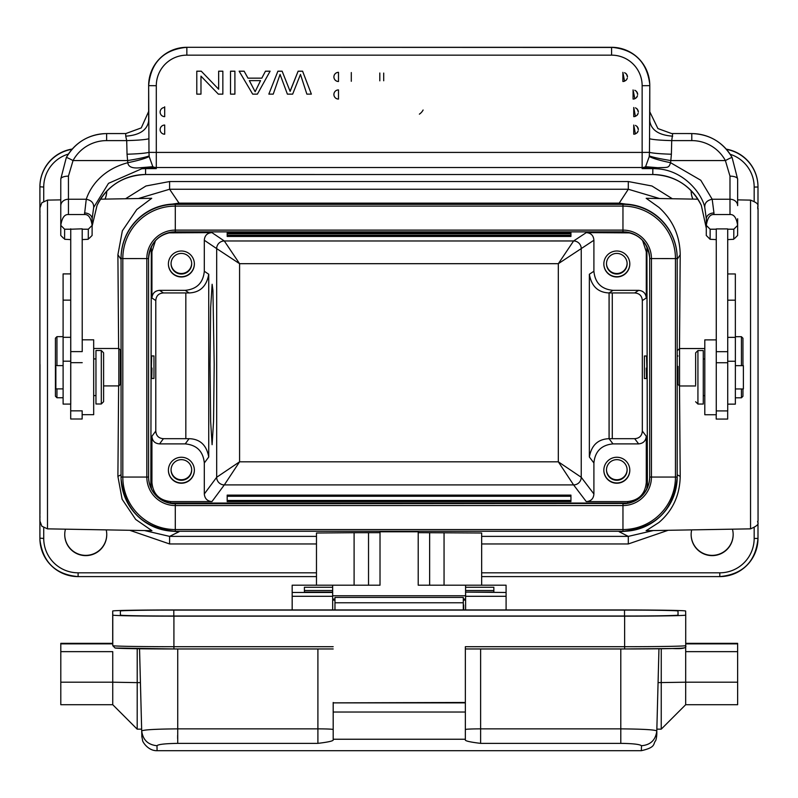 <?xml version="1.0" encoding="UTF-8"?>
<svg xmlns="http://www.w3.org/2000/svg" width="798" height="798" viewBox="0 0 798 798"><rect width="100%" height="100%" fill="white"/><g stroke="black" fill="none" stroke-linecap="round" stroke-linejoin="round"><path stroke-width="1.2" d="M423.11 110.004A11.461 11.461 -2 0 1 419.379 114.154M230.522 94.134L234.901 94.134L234.901 71.192L230.522 71.192L230.522 94.134L230.522 71.192M239.141 71.222L244.128 71.222L247.988 78.164L261.814 78.164L265.455 71.192L270.103 71.192L257.395 94.134L252.677 94.134L239.141 71.192L244.128 71.192L247.988 78.134L261.814 78.134L265.455 71.192M291.11 88.648L298.123 71.192L302.592 71.192L311.37 94.114L302.592 71.222L298.123 71.222L290.133 91.341L282.133 71.192L277.904 71.192L268.836 94.114L273.235 94.134L280.068 74.423L287.39 94.134L292.666 94.134L300.457 74.423L306.881 94.134L311.37 94.114M333.903 76.927A4.579 4.579 -2 0 1 338.492 72.339L338.492 81.496A4.579 4.579 -2 0 1 333.903 76.927M627.308 75.74L625.941 73.516M333.903 94.493A4.579 4.579 -2 0 1 338.492 89.905L338.492 99.062A4.579 4.579 -2 0 1 333.903 94.493M637.502 93.316L636.136 91.082M160.119 112.059A4.579 4.579 -2 0 1 164.697 107.481L164.697 116.648A4.579 4.579 -2 0 1 160.119 112.059M638.171 110.882L636.804 108.648M160.119 129.635A4.579 4.579 -2 0 1 164.697 125.047L164.697 134.204A4.579 4.579 -2 0 1 160.119 129.635M638.171 128.448L636.804 126.224M222.851 71.222L222.851 94.134L218.353 94.134L200.976 76.149L200.976 94.134L196.787 94.134L196.787 71.192L201.276 71.192L218.652 89.206L218.652 71.192L222.851 71.192L218.652 71.192M672.694 133.595L671.716 140.608C660.824 140.328 653.422 139.71 649.542 138.762L649.781 85.645L642.141 85.705L642.141 152.418L649.452 152.368L649.263 156.548C653.093 158.503 660.205 160.558 670.599 162.722L670.819 160.568C660.315 158.862 653.143 157.326 649.313 155.949M649.542 138.762L649.452 152.368C653.183 153.266 660.495 153.884 671.387 154.223L670.819 160.568L725.382 160.568A7.641 0.529 -28.5 0 1 732.095 157.525C723.048 142.184 709.612 134.194 691.786 133.565L691.786 133.595A45.835 45.695 -179.8 0 1 732.105 157.545L737.631 179.061A7.641 2.923 180 0 0 729.99 176.139L725.382 160.568A38.194 38.075 -179.8 0 0 691.796 140.608L671.716 140.608L671.387 154.223M649.263 156.548L645.602 166.692L657.871 167.72C668.205 167.271 668.584 168.348 670.599 162.722L700.784 180.258L712.185 199.251L713.961 212.976A7.641 5.875 180 0 0 706.32 218.852L706.28 235.47L710.1 239.28L716.215 239.609M649.781 111.78L657.921 128.568L671.627 133.545L691.786 133.565L691.796 140.608M657.871 167.72L645.602 166.692A7.641 7.611 -179.8 0 1 642.141 167.52L642.141 152.418L156.298 152.418L156.288 167.52A7.641 7.611 -179.8 0 1 152.827 166.692L153.615 167.301L140.558 167.72L152.827 166.692L149.176 156.548L148.977 152.368L156.298 152.418L156.298 85.705A30.553 30.553 -2 0 1 186.852 55.152L611.587 55.152L611.577 47.301C634.151 49.386 646.879 61.665 649.752 84.149A38.194 38.194 178 0 0 611.577 47.301L186.842 47.301A38.194 38.194 178 0 0 148.647 85.496L148.977 152.368C145.246 153.266 137.934 153.884 127.042 154.223L126.702 140.608C137.944 140.298 145.346 139.68 148.897 138.762M148.637 110.732L148.647 111.291M148.647 111.481L141.266 127.909L125.725 133.595M63.611 238.313L60.768 235.47L60.778 185.156A45.835 45.695 0.2 0 1 60.778 184.976L60.778 185.156M70.703 239.609L64.588 239.28L64.628 229.216L60.808 225.405C61.945 217.864 64.498 214.243 68.448 214.542L84.498 214.542L86.254 199.251C90.034 187.749 101.316 169.804 127.82 162.712L127.61 160.568C138.114 158.862 145.286 157.326 149.126 155.949M70.693 273.904L70.743 229.216L64.628 229.216M82.204 239.609L88.279 239.28L88.309 229.216L82.204 229.216M82.224 351.19L82.204 228.827L70.743 229.216M70.743 228.827L70.703 419L82.154 419L82.164 410.86M82.214 414.681L93.675 414.681L93.685 374.89L93.675 339.818L82.224 339.818M63.112 404.087L70.753 404.087L70.763 361.195L70.713 252.467L70.703 273.904L70.713 255.4L70.703 273.904L63.092 273.904L63.112 404.087L63.092 273.904M70.703 419L70.683 404.087M70.753 290.502L70.753 275.599L70.753 290.502M70.743 272.906L70.743 258.881L70.743 272.906M70.733 262.432L70.723 249.983L70.733 262.432M70.743 255.899L70.733 258.063M70.743 269.784L70.743 269.285M70.743 257.445L70.743 259.141M70.743 273.455L70.753 271.948M70.743 283.39L70.743 284.068M103.61 385.913L118.832 385.913L118.832 348.487L93.675 348.487M118.832 385.913L120.358 384.387L120.358 350.013L118.832 348.487M118.633 385.913L117.895 476.356L122.114 499.239L135.69 519.438L151.919 530.68L47.481 528.855L41.835 526.221L39.97 521.114M100.468 199.181L151.73 198.293L136.777 209.525L122.353 230.822L117.895 254.752L118.633 348.487M144.538 530.55L169.595 536.386L179.031 531.747L169.814 530.999M292.168 609.961L292.168 585.193L380.018 585.193L380.018 531.787L418.212 531.787L418.212 585.193L465.573 585.193L465.573 600.086L463.309 600.086M354.103 585.193L354.103 532.715L380.008 532.665M354.103 532.715L316.477 533.004L316.477 585.193M481.663 585.193L481.663 533.004L418.212 532.665M628.375 531.009L619.198 531.747L628.305 536.386L653.363 530.55M646.18 530.67L658.939 522.481C672.754 510.6 679.846 495.229 680.205 476.356L679.497 385.923M679.487 348.596L680.205 254.752C679.916 235.719 672.794 219.909 658.859 207.33L646.18 198.293L697.921 199.191M659.497 198.522L628.305 189.246L619.198 203.151L635.158 205.415M163.061 205.415L179.031 203.151L169.605 189.246L138.403 198.522M65.456 529.164A21.007 21.007 178 0 0 85.745 555.627A21.007 21.007 178 0 0 106.214 529.882M691.686 529.882A21.007 21.007 178 0 0 712.155 555.627A21.007 21.007 178 0 0 732.444 529.174M726.489 149.416A38.194 38.194 -2 0 1 757.97 185.665L757.96 185.435A38.194 38.194 178 0 0 726.25 149.146M72.259 149.046A38.194 38.194 178 0 0 39.9 186.792L39.9 538.171A38.194 38.194 178 0 0 39.92 539.528L39.93 539.757A38.194 38.194 -2 0 1 39.91 538.411L39.91 187.021A38.194 38.194 -2 0 1 72.02 149.316M40 364.477L39.97 461.882L40 364.477M39.93 276.088L39.91 276.746A7.641 7.641 178 0 1 39.93 276.228M105.077 199.101A21.007 21.007 178 0 0 106.752 191.161A21.007 21.007 -2 0 1 104.947 199.101M691.148 190.662A21.007 21.007 178 0 0 692.824 199.101M106.733 533.742A21.007 21.007 -2 0 1 85.735 555.358A21.007 21.007 -2 0 1 64.748 535.229M733.143 533.742A21.007 21.007 -2 0 1 712.145 555.358A21.007 21.007 -2 0 1 691.158 535.229M692.933 199.101A21.007 21.007 -2 0 1 691.158 191.48M39.93 449.503L39.91 448.885A7.641 7.641 178 0 0 39.92 449.154L39.93 449.493M214.193 364.477L212.926 290.382L212.128 284.268L210.662 307.629L210.044 364.486L210.632 421.184L212.098 444.695L213.565 421.334L214.193 364.477M185.216 443.888L159.57 443.888L163.42 438.681L189.076 438.681L185.216 443.888C196.817 445.015 203.181 451.379 204.308 462.98L204.308 493.972C204.757 498.61 207.3 501.154 211.939 501.603L224.318 484.915A7.641 7.631 36.5 0 1 216.677 477.274L216.677 248.607L239.58 263.689L239.58 461.813L216.677 477.274L204.308 493.972M593.902 240.258C593.552 235.53 590.999 232.976 586.271 232.627L573.602 240.966L558.321 263.689L593.902 240.258L593.902 271.25L589.363 274.243L589.363 456.995C591.478 445.214 598.031 439.109 609.044 438.681L634.689 438.681L638.639 443.888C643.278 443.439 645.821 440.885 646.28 436.247L646.28 482.511C645.153 494.122 638.789 500.476 627.188 501.603L586.271 501.603L573.602 484.915L224.318 484.915L239.58 461.813L558.321 461.813L581.233 477.274A7.641 7.631 -37.2 0 1 573.602 484.915L558.321 461.813L558.321 263.689L239.58 263.689L224.318 240.976L211.939 232.627C207.211 232.976 204.657 235.53 204.308 240.258L204.308 271.25C203.181 282.851 196.817 289.215 185.216 290.342L159.57 290.342C154.922 290.791 152.378 293.335 151.929 297.983L151.929 251.719L155.48 240.637M159.57 443.888C154.832 443.528 152.288 440.985 151.929 436.247L151.929 482.511C153.056 494.112 159.42 500.476 171.021 501.603L211.939 501.603M181.385 457.254A12.987 12.987 178 0 0 168.408 470.7A12.987 12.987 178 0 0 181.385 483.229A12.987 12.987 178 0 0 194.363 469.783A12.987 12.987 178 0 0 181.385 457.254M151.311 246.772L150.842 483.977L151.49 488.915M163.42 438.681C158.682 438.331 156.139 435.788 155.79 431.05L155.79 300.577C156.139 295.849 158.692 293.295 163.42 292.946L159.57 290.342M151.68 355.928L151.381 366.322C151.54 381.414 151.74 382.003 151.969 368.087M189.076 438.681C200.029 438.99 206.582 445.104 208.737 456.995L208.737 274.243C206.632 286.253 200.079 292.487 189.076 292.946L163.42 292.946M211.939 232.627L167.939 232.866M181.385 251.001A12.987 12.987 178 0 0 168.408 264.447A12.987 12.987 178 0 0 181.385 276.976A12.987 12.987 178 0 0 194.363 263.53A12.987 12.987 178 0 0 181.385 251.001M624.654 231.889L173.605 231.889M586.271 232.627L630.39 232.886M627.527 503.069L170.712 503.069M646.909 246.682L647.387 483.977L646.749 488.915M148.578 477.832A26.733 26.733 -2 0 0 175.291 503.468L622.949 503.468A26.733 26.733 -2 0 0 649.682 476.725L649.682 258.263A26.733 26.733 -2 0 0 649.672 257.465M121.057 476.725L121.067 258.572A54.234 54.234 -2 0 1 175.301 204.338L622.959 204.338A54.234 54.234 -2 0 1 677.163 256.647L677.153 256.338A54.234 54.234 178 0 0 622.949 204.019L175.291 204.019A54.234 54.234 178 0 0 121.057 258.263L121.057 476.725A54.234 54.234 178 0 0 121.087 478.65L121.097 478.97A54.234 54.234 -2 0 1 121.067 477.044L146.822 477.064A28.479 28.479 178 0 0 175.301 505.543L622.959 505.543A28.479 28.479 178 0 0 651.437 477.064L651.437 258.592A28.479 28.479 178 0 0 622.959 230.113L175.301 230.113A28.479 28.479 178 0 0 146.822 258.592L146.822 477.064L148.568 477.044A26.733 26.733 178 0 0 175.301 503.777L622.949 503.468M593.902 271.25C595.029 282.851 601.393 289.215 612.994 290.342L638.639 290.342C643.278 290.791 645.831 293.345 646.28 297.983L646.28 251.719L642.55 240.378M616.824 251.001A12.987 12.987 178 0 0 603.847 264.447A12.987 12.987 178 0 0 616.824 276.976A12.987 12.987 178 0 0 629.802 263.53A12.987 12.987 178 0 0 616.824 251.001M589.363 274.243C591.468 286.253 598.031 292.487 609.044 292.946L634.689 292.946C639.427 293.295 641.971 295.849 642.33 300.577L642.33 431.05C641.971 435.788 639.427 438.331 634.689 438.681M646.24 368.137C646.47 382.072 646.669 381.484 646.839 366.372L646.54 355.988L644.405 355.988L644.405 378.521L644.405 355.988M638.639 443.888L612.994 443.888C601.393 445.015 595.029 451.379 593.902 462.98L593.902 493.972C593.552 498.7 590.999 501.254 586.271 501.603M616.824 457.254A12.987 12.987 178 0 0 603.847 470.7A12.987 12.987 178 0 0 616.824 483.229A12.987 12.987 178 0 0 629.802 469.783A12.987 12.987 178 0 0 616.824 457.254M629.792 469.643A12.987 12.987 -2 0 1 616.814 482.96A12.987 12.987 -2 0 1 603.837 470.571M616.814 459.658A10.314 10.314 178 0 0 606.5 470.341A10.314 10.314 178 0 0 616.814 480.286A10.314 10.314 178 0 0 627.118 469.603A10.314 10.314 178 0 0 616.814 459.658M627.108 469.344A10.314 10.314 -2 0 1 616.794 479.748A10.314 10.314 -2 0 1 606.5 470.072M644.405 366.691L644.405 374.511L644.405 366.691M629.792 263.4A12.987 12.987 -2 0 1 616.814 276.707A12.987 12.987 -2 0 1 603.837 264.318M616.814 253.415A10.314 10.314 178 0 0 606.51 264.088A10.314 10.314 178 0 0 616.814 274.033A10.314 10.314 178 0 0 627.118 263.36A10.314 10.314 178 0 0 616.814 253.415M627.108 263.091A10.314 10.314 -2 0 1 616.794 273.505A10.314 10.314 -2 0 1 606.5 263.819M194.363 263.4A12.987 12.987 -2 0 1 181.385 276.707A12.987 12.987 -2 0 1 168.408 264.318M181.385 253.415A10.314 10.314 178 0 0 171.071 264.088A10.314 10.314 178 0 0 181.375 274.033A10.314 10.314 178 0 0 191.69 263.36A10.314 10.314 178 0 0 181.385 253.415M191.67 263.091A10.314 10.314 -2 0 1 181.365 273.505A10.314 10.314 -2 0 1 171.071 263.819M151.69 378.471L153.964 378.471L153.974 366.322L153.964 355.938L151.67 355.938M194.363 469.643A12.987 12.987 -2 0 1 181.375 482.96A12.987 12.987 -2 0 1 168.408 470.571M181.375 459.658A10.314 10.314 178 0 0 171.071 470.341A10.314 10.314 178 0 0 181.375 480.286A10.314 10.314 178 0 0 191.69 469.603A10.314 10.314 178 0 0 181.375 459.658M191.67 469.344A10.314 10.314 -2 0 1 181.365 479.748A10.314 10.314 -2 0 1 171.071 470.072M609.074 292.926L609.074 438.72M609.103 438.76L609.103 292.906M678.021 366.372L678.011 384.446L678.021 366.372M678.011 350.073L679.547 348.536L679.547 385.973L678.011 384.446M716.265 410.92L727.716 410.92L727.726 351.669L727.706 228.906L716.255 228.906L716.265 414.741L704.804 414.741L704.804 339.878L704.804 414.741M716.205 419.06L716.205 414.741L716.205 419.06L727.666 419.06L727.676 410.92M727.726 404.137L735.357 404.137L735.367 361.255L735.337 273.963L727.726 273.963M716.255 228.906L716.275 351.24M703.277 404.047L703.277 350.571L697.931 350.571L697.931 404.047L703.277 404.047M695.647 384.865L695.637 352.856L695.647 384.865M709.123 238.313L710.11 239.31L710.14 229.216L716.255 229.216M727.716 239.609L733.781 239.28L733.821 229.216L727.706 229.216M734.729 238.333L737.601 235.47L737.641 225.405L733.821 229.216M737.641 218.752L737.641 225.405C736.504 217.864 733.951 214.243 730 214.542L713.961 214.542C710.001 214.243 707.457 217.864 706.32 225.405L710.14 229.216M727.726 351.669L716.275 351.669M89.206 238.353L92.099 235.47L92.129 225.405L88.309 229.216M92.129 223.3L92.129 218.842A7.641 5.875 180 0 0 92.129 218.842L92.129 225.405C90.992 217.864 88.448 214.243 84.498 214.542M66.324 157.525L60.798 178.882L66.314 157.545A45.835 45.695 -179.8 0 1 106.633 133.595L106.633 133.565C88.807 134.194 75.371 142.184 66.324 157.525A7.641 0.529 28.5 0 1 73.037 160.568L68.438 176.139L68.448 199.251L86.254 199.251C91.441 200.308 93.915 203.041 93.665 207.44L92.129 218.842A7.641 5.875 180 0 0 84.488 212.976M82.224 351.609L70.763 351.609M93.665 207.44L108.508 183.341L141.745 168.767L141.695 167.75L153.017 166.842M140.558 167.72C132.518 168.637 128.279 166.972 127.82 162.712C138.224 160.558 145.346 158.503 149.176 156.548M60.778 184.976L60.798 179.061A7.641 2.923 180 0 1 68.438 176.139M148.647 111.79L148.657 121.037C147.161 130.144 139.52 135.191 125.735 136.169L126.702 140.608L106.633 140.608A38.194 38.075 -179.8 0 0 73.037 160.568L127.61 160.568L127.042 154.223M153.615 167.301L156.288 168.627L145.595 168.627L145.565 174.523L652.804 174.523L652.834 168.627L642.141 168.627L656.734 167.75L656.674 168.767C684.365 170.084 702.25 194.473 704.774 207.44C704.524 203.041 706.998 200.308 712.185 199.251L729.99 199.251L729.99 176.139M704.774 207.44L706.32 218.852L706.28 235.47L706.28 228.138L701.342 205.415A7.641 0.539 -24.9 0 1 701.342 205.435L706.28 228.138M97.027 205.455A7.641 0.549 24.9 0 0 97.037 205.435L92.129 226.113L97.037 205.415A53.476 53.306 -179.8 0 1 145.565 174.503L652.804 174.523A53.476 53.306 -179.8 0 1 701.342 205.415C691.188 185.744 675.008 175.44 652.804 174.523M141.745 168.767A53.476 53.306 0.2 0 1 145.595 168.627L145.595 167.929L156.288 168.627L156.288 167.52L642.141 167.52L642.141 168.627L645.422 166.842M656.674 168.767A53.476 53.306 0.2 0 0 652.834 168.627L652.834 167.929L644.814 167.301M735.367 388.955L743.377 388.955L743.387 379.13L743.377 365.654L735.367 365.654M742.958 388.955L742.948 396.287L741.422 397.813L741.422 388.955M741.432 365.654L741.422 336.696L735.367 336.696M742.958 365.654L742.948 338.232L741.422 336.696M332.686 609.961L332.656 585.193L380.018 585.193L380.018 531.787M418.212 585.193L506.072 585.193L465.573 585.193L465.573 600.086M465.603 592.485L465.603 609.961L465.603 592.086L506.092 592.485L506.092 609.961M506.092 592.485L506.072 585.193M334.951 609.961L334.97 597.413L334.97 609.961M463.688 605.064L463.688 609.961L463.688 605.064A7.641 1.177 180 0 0 463.309 604.694M334.97 597.413L463.309 597.413L463.309 609.961M141.695 730.948C142.074 738.978 141.356 734.08 142.583 740.165C141.844 740.734 147.68 751.008 157.086 750.699L641.343 750.699L641.432 748.045M641.442 747.975L641.502 745.741C639.806 744.315 632.904 743.527 620.794 743.367L480.615 743.367C469.852 742.07 464.765 740.873 465.344 739.776L465.354 712.035L333.195 712.035L333.185 739.237L465.344 739.237M333.185 739.237L333.185 739.776C333.754 740.873 328.656 742.07 317.903 743.367L177.725 743.367C165.046 743.586 158.134 744.364 156.997 745.721L157.076 750.599M656.804 730.948A976.393 0.748 -88.5 0 0 656.804 730.918C654.699 729.741 642.699 729.053 620.794 728.863L620.794 648.964M624.625 616.156L173.914 616.156A61.117 1.067 180 0 1 112.777 615.088L112.708 611.029A61.117 1.067 180 0 1 173.804 609.961L624.515 609.961A61.117 1.067 180 0 1 685.642 611.029L685.721 615.088A61.117 1.067 180 0 1 624.625 616.156L624.625 646.709A61.117 1.067 0 0 0 685.721 645.642C686.829 648.076 682.47 649.043 672.634 648.535L624.625 648.964L624.625 646.709L465.344 646.709L465.354 712.035M465.354 702.868L333.195 702.868L333.195 712.035M465.344 702.469L333.195 702.868M333.185 739.776L333.185 702.469M112.708 641.582A2.294 2.294 179 0 0 112.708 641.622L112.708 611.029L112.777 645.642A61.117 1.067 0 0 0 173.914 646.709L333.185 646.709M112.757 644.136L112.777 645.682A2.294 2.294 -1 0 1 112.777 645.642L112.777 615.088M60.808 651.647L60.798 704.714L60.798 643.348L60.808 651.647L112.747 651.647L112.747 682.2L137.206 682.629L137.206 648.734M177.725 648.964L177.725 728.863C155.819 729.053 143.81 729.741 141.695 730.918L139.54 648.774L141.695 730.918C142.862 739.876 147.959 744.813 156.997 745.721M112.737 643.208L112.708 641.622M60.798 643.348L112.737 643.348L60.798 643.348M60.798 704.714L112.747 704.714L112.747 682.2L60.808 682.2M140.428 682.609L137.206 682.629L137.186 729.163L141.645 729.163M658.071 682.619L685.691 682.2L685.682 704.714L661.233 729.163L661.253 648.744M685.682 704.714L737.631 704.714L737.631 682.2L685.691 682.2L685.691 646.011M737.621 643.348L685.721 643.348L737.621 643.348L737.631 682.2M685.721 645.642L685.721 615.088L685.721 645.642A2.294 2.294 -1 0 1 685.711 645.801M624.625 616.026L173.914 616.026A53.476 0.938 0 0 1 120.418 615.088L120.348 611.029A53.476 0.938 0 0 1 173.804 610.091L624.515 610.091A53.476 0.938 0 0 1 678.011 611.029L678.081 615.088A53.476 0.938 0 0 1 624.625 616.026M304.417 592.086L332.676 592.106L304.417 592.106L304.397 587.258L332.666 587.258M332.656 585.193L292.168 585.193L292.198 609.961M465.603 592.086L493.862 592.086L493.852 587.258L493.862 592.106L465.603 592.106M55.86 366.871L55.86 388.895L55.86 366.871M55.421 338.172L55.421 396.227L55.421 338.172L56.947 336.646L56.957 365.604M56.957 388.895L56.947 397.753L63.062 397.753M70.743 276.208L70.743 265.934L70.743 276.208M95.96 395.589L95.96 350.512L95.96 403.988L95.96 395.589L93.685 395.589M101.306 403.988L101.306 350.512L103.6 352.806L103.6 401.693L101.306 403.988L95.96 403.988M383.708 80.778L383.708 73.067L383.708 80.778M379.808 73.007L379.808 80.837M351.3 72.548L351.3 81.296M265.455 71.222L270.103 71.222M260.557 80.628L255.141 91.7L260.537 80.628L249.345 80.628L255.141 91.73L249.345 80.598M291.11 88.678L290.133 91.371L282.133 71.222L277.904 71.222L268.836 94.114M230.522 71.222L234.901 71.222M627.288 78.184L626.61 79.571M626.61 79.581L626.141 80.139A4.579 4.579 0 0 0 627.078 78.773M626.071 80.209L624.545 81.177L622.879 72.339L622.879 81.496A4.579 4.579 0 0 0 624.625 81.157M624.605 72.678L626.221 73.785M626.5 74.104L627.467 76.927M637.482 95.75L636.345 97.705A4.579 4.579 0 0 0 637.273 96.339M636.265 97.775L634.849 98.723M634.819 98.733L633.073 89.905L633.073 99.062A4.579 4.579 0 0 0 634.819 98.733M634.799 90.244L636.415 91.351M636.694 91.68L637.662 94.493M638.151 113.326L637.004 115.281A4.579 4.579 0 0 0 637.941 113.905M636.934 115.351L635.408 116.318L633.742 107.481L633.742 116.648A4.579 4.579 0 0 0 635.487 116.299M635.467 107.81L637.083 108.927M637.363 109.246L638.33 112.059M638.151 130.892L637.004 132.847A4.579 4.579 0 0 0 637.941 131.48M636.934 132.917L635.408 133.884L633.742 125.047L633.742 134.204A4.579 4.579 0 0 0 635.487 133.864M635.467 125.386L637.083 126.493M637.363 126.812L638.32 129.635M218.652 71.222L218.652 89.226L201.276 71.192M196.787 94.134L196.787 71.192M196.787 71.222L201.276 71.222M227.181 235.29L227.181 232.627L570.939 232.627L570.939 235.29L227.181 235.29L227.181 236.437L570.939 236.437L570.939 233.774L227.181 233.774L227.181 236.437M570.939 235.29L570.939 236.437M227.181 232.627L227.181 233.774M570.939 496.266L570.939 501.603L227.181 501.603L227.181 496.266L570.939 496.266L570.939 495.119L227.181 495.119L227.181 500.456L570.939 500.456L570.939 495.119M227.181 496.266L227.181 495.119M227.181 501.603L227.181 500.456M611.587 55.152A30.553 30.553 -2 0 1 642.141 85.705M148.647 85.496L148.647 110.004L148.647 85.496C150.912 62.304 163.64 49.566 186.842 47.301L611.587 47.451A38.194 38.194 -2 0 1 649.781 85.645L649.781 121.047C651.258 130.144 658.899 135.191 672.694 136.169M156.298 85.705L148.657 85.645A38.194 38.194 -2 0 1 186.852 47.451L186.852 55.152M125.735 136.169L125.725 133.565L106.633 133.565L106.633 140.608M70.763 361.195L63.122 361.195M121.057 474.81L117.895 476.356M117.895 254.752L121.057 259.4M129.745 530.291L169.595 543.957L169.595 536.386L316.477 536.386M481.663 536.386L628.305 536.386L628.305 543.957L481.663 543.957M619.198 531.278L179.031 531.278M680.205 476.356L677.193 474.83M677.193 259.34L680.205 254.752M628.305 181.535L628.305 189.246L169.605 189.246L169.595 181.535L628.305 181.535L651.936 185.994L672.325 198.742M179.031 204.019L179.031 203.151L619.198 203.151L619.198 204.019M60.778 199.879L47.481 200.108L47.481 528.855M39.93 449.404L39.93 449.603A7.641 7.641 -2 0 1 39.93 449.424L39.96 513.992M754.17 527.867L754.17 538.451A34.374 34.374 -2 0 1 719.796 572.814L481.663 572.814M43.73 527.797L43.73 538.441A34.374 34.374 -2 0 0 78.104 572.814L316.477 572.814M316.477 543.957L169.595 543.957M628.305 543.957L668.145 530.291M754.17 538.441L757.99 538.411A38.194 38.194 -2 0 1 719.796 576.605L719.796 572.814M757.99 538.411L757.99 522.191L757.99 538.411C755.726 561.612 742.988 574.341 719.796 576.605L481.663 576.605L719.796 576.605M750.549 200.118L750.549 200.108C761.571 204.567 756.454 205.046 758.06 209.734L758.05 520.944C755.985 522.401 762.738 523.648 750.549 528.855L750.549 200.118L737.631 199.879M758.01 461.912L758.05 521.174M758.05 521.164L758.05 207.979M757.99 187.021L757.97 185.665A38.194 38.194 -2 0 1 757.99 187.021L757.99 206.772L757.99 187.021L754.17 187.051A34.374 34.374 -2 0 0 730.16 154.283M43.73 201.166L43.73 187.051L39.9 186.792M39.9 538.171L43.73 538.441M43.73 187.051A34.374 34.374 -2 0 1 68.389 154.084M754.17 201.096L754.17 187.051M125.575 198.742L145.964 185.994L169.595 181.535M78.104 576.605A38.194 38.194 -2 0 1 39.93 539.757C42.813 562.251 55.531 574.53 78.104 576.605L316.477 576.605L78.104 576.605L78.104 572.814M204.308 462.98L208.737 456.995M208.737 274.243L204.308 271.25M204.308 240.258L216.677 248.607A7.641 7.631 -56 0 1 224.318 240.966M155.79 431.05L151.929 436.247M151.929 482.511L150.842 483.977M150.842 250.981L151.929 251.719M151.929 297.983L155.79 300.577M185.834 438.681L185.834 292.946M185.216 290.342L189.076 292.946M171.021 232.627L170.503 232.268M627.727 232.268L627.188 232.627M224.318 240.976L573.602 240.966A7.641 7.631 56.6 0 1 581.233 248.607L581.233 477.274L593.902 493.972M649.682 476.725L649.682 258.263M175.291 503.468L175.301 529.553L622.959 529.553L622.959 503.777A26.733 26.733 178 0 0 649.692 477.044L675.447 477.064L675.447 258.592L649.692 258.572A26.733 26.733 178 0 0 622.959 231.839L175.301 231.839A26.733 26.733 178 0 0 148.568 258.572L148.578 477.992M148.568 258.572L122.812 258.592A52.488 52.488 -2 0 1 175.301 206.103L175.301 231.839C159.061 233.425 150.154 242.333 148.568 258.572L148.568 477.044M175.301 231.839L622.959 231.839L622.959 206.103A52.488 52.488 -2 0 1 675.447 258.592L677.193 258.572L677.193 477.044A54.234 54.234 -2 0 1 622.959 531.278L622.959 529.553A52.488 52.488 -2 0 0 675.447 477.064L677.193 477.044C673.981 509.992 655.896 528.067 622.959 531.278L175.301 531.278A54.234 54.234 -2 0 1 121.097 478.97C125.186 510.89 143.251 528.336 175.301 531.278L622.959 531.278M622.949 204.019L622.959 206.103L175.301 206.103L175.291 204.019M121.057 258.263L122.812 258.592L122.812 477.064A52.488 52.488 -2 0 0 175.301 529.553L175.301 531.278M677.163 256.647A54.234 54.234 -2 0 1 677.193 258.572L677.163 256.647M627.188 501.603L628.206 502.94M647.387 483.977L646.28 482.511M170.034 502.94L171.021 501.603M646.28 251.719L647.387 250.981M646.28 436.247L642.33 431.05M642.33 300.577L646.28 297.983M589.363 456.995L593.902 462.98M609.044 292.946L612.994 290.342M612.285 292.946L612.285 438.681M638.639 290.342L634.689 292.946M612.994 443.888L609.044 438.681M735.367 361.255L727.726 361.255M735.367 337.355L727.726 337.355M735.357 300.188L727.726 300.188M727.726 362.741L716.275 362.741M730 214.542L729.99 199.251A7.641 6.374 180 0 1 737.631 205.625L737.631 179.061L732.095 157.525M713.961 212.976L713.961 214.542M82.224 362.681L70.763 362.681M60.808 205.625A7.641 6.374 180 0 1 68.448 199.251L68.448 214.542M429.643 585.193L429.643 532.665M444.057 532.715L444.057 585.193M368.526 532.665L368.526 585.193M332.686 595.757L465.573 595.757M641.293 750.699C656.505 747.267 652.754 743.866 655.667 740.694C656.564 738.21 656.944 734.988 656.804 731.038L658.958 648.774L656.804 730.918C655.657 740.035 650.56 744.963 641.502 745.721M620.794 743.367L620.794 728.863L480.615 728.863L480.615 743.367M480.615 648.964L480.615 728.863A15.282 0.668 180 0 0 465.344 729.522M624.625 648.964L465.344 648.964L624.625 648.964A58.823 1.027 0 0 0 683.427 647.936M173.914 616.156L173.914 648.964L115.072 648.016L112.777 645.682M115.072 647.936A58.823 1.027 0 0 0 173.914 648.964L333.185 648.964L173.914 648.964M317.903 743.367L317.903 728.863A15.282 0.668 180 0 1 333.185 729.532M177.725 743.367L177.725 728.863L317.903 728.863L317.903 648.964M177.635 738.569L177.635 735.417M60.808 643.876L112.747 643.876M463.309 602.779L334.97 602.779M737.631 651.647L685.691 651.647M685.721 643.876L737.631 643.876M173.804 610.091L173.804 616.026M624.515 616.026L624.515 610.091M678.011 611.029L678.011 615.138M334.97 600.086L332.686 600.086M292.198 592.485L332.686 592.485M332.666 590.5L304.407 590.5M332.686 596.296L292.198 596.296M463.309 599.069L465.573 599.069M332.686 599.069L334.97 599.069M465.583 587.258L493.852 587.258M493.852 590.5L465.583 590.5M506.092 596.296L465.603 596.296M70.753 300.128L63.112 300.128M70.753 337.305L63.122 337.305M611.577 47.301L186.842 47.301M164.687 111.022L164.687 106.802M338.492 81.496L338.492 81.506A4.579 4.579 0 0 1 333.903 77.087M338.492 99.062L338.492 99.072A4.579 4.579 0 0 1 333.903 94.653M164.697 134.204L164.697 134.214A4.579 4.579 0 0 1 160.119 129.795M649.791 110.732L649.781 110.004M649.752 84.149L649.781 85.645M120.358 355.938L121.057 355.938M39.97 520.565L39.96 519.448M39.96 517.802L39.96 515.837M47.481 200.108L41.835 202.742L39.97 207.849M39.97 208.398L39.96 209.515M39.96 211.161L39.96 213.126M39.96 214.971L39.93 277.115M750.549 528.855L646.101 530.68M39.91 276.716L39.91 273.096M39.91 452.506L39.91 448.915M622.959 231.839C638.649 233.186 647.547 241.774 649.682 257.624M677.193 258.572L677.193 477.044M646.53 378.521L644.405 378.521M678.011 355.988L677.193 355.988M678.011 378.521L677.193 378.521M704.794 348.536L679.547 348.536M695.627 385.973L679.547 385.973M704.804 339.878L716.265 339.878M704.804 395.638L703.277 395.638M704.804 358.97L703.277 358.97M695.637 401.753L697.931 404.047M695.637 352.856L697.931 350.571M82.214 410.86L70.753 410.86M97.037 205.435C107.181 185.744 123.361 175.44 145.565 174.523M737.631 205.625L737.631 179.061M741.422 397.813L735.367 397.813M112.747 704.714L137.186 729.163M656.854 729.163L661.233 729.163M120.358 378.471L121.057 378.471M55.86 365.604L63.112 365.604M55.86 388.895L63.112 388.895M56.947 336.646L63.062 336.646M55.421 396.227L56.947 397.753M93.685 358.92L95.96 358.92M95.96 350.512L101.306 350.512M627.457 76.778A4.579 4.579 0 0 0 626.989 74.892M637.662 94.344A4.579 4.579 0 0 0 637.193 92.468M160.119 112.219A4.579 4.579 0 0 0 164.697 116.648M638.32 111.91A4.579 4.579 0 0 0 637.851 110.034M638.32 129.485A4.579 4.579 0 0 0 637.851 127.6"/></g></svg>
